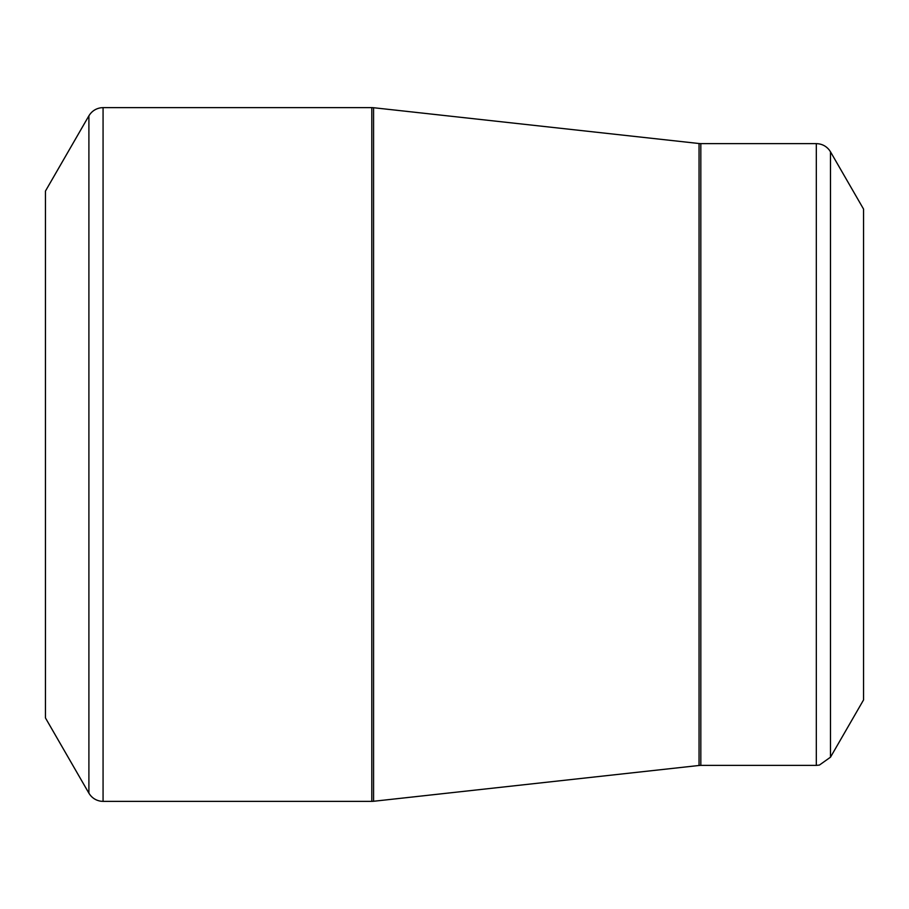 <?xml version="1.0" encoding="UTF-8"?>
<svg xmlns="http://www.w3.org/2000/svg" width="909" height="909" viewBox="0 0 909 909"><rect width="100%" height="100%" fill="white"/><g stroke="black" fill="none" stroke-linecap="round" stroke-linejoin="round"><path stroke-width="1.36" d="M45.45 454.5L45.45 191.072L88.9 115.807L88.9 793.193L45.45 717.928L45.45 454.5M863.55 454.5L863.55 209.07L830.485 151.803L830.485 757.197L863.55 699.93L863.55 454.5M103.069 801.374L371.792 801.374L371.792 107.626L103.069 107.626L103.069 801.374L100.683 801.204C95.536 800.329 91.616 797.659 88.9 793.193M699.044 454.5L699.044 143.52L373.576 107.728L373.576 801.272L699.044 765.48L699.044 454.5M700.828 765.378L816.316 765.378L816.316 143.622L700.828 143.622L700.828 765.378L699.044 765.48M830.485 151.803L829.144 149.826C825.815 145.804 821.531 143.736 816.316 143.622M816.316 765.378L819.384 765.083L830.485 757.197M700.828 143.622L699.044 143.52M373.576 107.728L371.792 107.626M371.792 801.374L373.576 801.272M103.069 107.626L100.683 107.796C95.536 108.671 91.616 111.341 88.9 115.807"/></g></svg>
